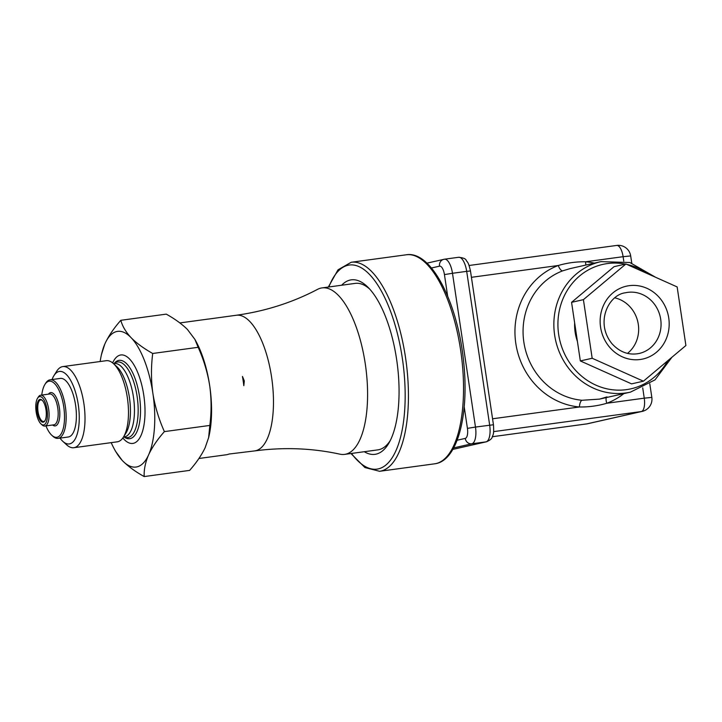 <?xml version="1.0" encoding="UTF-8"?>
<svg xmlns="http://www.w3.org/2000/svg" width="722" height="722" viewBox="0 0 722 722"><rect width="100%" height="100%" fill="white"/><g stroke="black" fill="none" stroke-linecap="round" stroke-linejoin="round"><path stroke-width="1.08" d="M614.909 297.879A31.109 28.645 -102.8 0 1 638.293 324.331A31.109 28.645 -102.8 0 1 627.472 353.392M685.9 345.513L677.146 286.923L625.902 263.99L583.412 299.657L592.175 358.256L643.41 381.189L685.9 345.513M625.902 263.99L614.061 266.671L571.571 302.337L580.335 360.937L631.569 383.869L643.41 381.189M583.412 299.657L571.571 302.337M592.175 358.256L580.335 360.937M577.419 341.425A45.739 42.111 -102.8 0 1 574.649 322.896M607.003 396.892L599.567 399.113L582.067 400.268A6.218 2.328 -85 0 0 579.432 406.982A73.121 67.317 -102.8 0 1 515.815 343.446A73.121 67.317 -102.8 0 1 558.287 265.497C567.212 262.88 576.346 261.644 585.677 261.779A6.218 2.328 -85 0 0 585.912 265.037M570.028 268.629L562.727 270.831A6.218 2.41 -110.6 0 1 558.287 265.497L471.421 277.311M606.345 397.578A6.218 2.41 -110.6 0 0 606.823 403.255C597.897 405.872 588.773 407.118 579.432 406.982L492.566 418.787M341.65 285.235A88.048 34.25 82.3 0 1 366.704 286.056A88.048 34.25 82.3 0 1 397.064 362.48A88.048 34.25 82.3 0 1 388.21 444.238A88.048 34.25 82.3 0 1 364.276 451.71M365.233 285.768A83.382 32.427 82.3 0 1 368.762 288.069M389.654 441.747A83.382 32.427 82.3 0 1 386.857 444.914M243.819 385.656L244.307 380.891L242.448 376.451A68.446 26.624 -97.7 0 1 243.197 381.035A68.446 26.624 -97.7 0 1 243.819 385.656M179.859 322.924L207.927 319.106A68.446 26.624 -97.7 0 1 208.829 319.025L236.329 315.252A68.446 26.624 -97.7 0 1 271.598 377.182A68.446 26.624 -97.7 0 1 254.767 450.898L229 454.039A68.446 26.624 -97.7 0 1 226.365 454.761L198.929 458.488M254.767 450.898C283.818 447.053 312.229 448.145 339.981 454.183A84.005 32.671 -97.7 0 0 344.629 454.382A84.005 32.671 -97.7 0 0 365.287 363.906A84.005 32.671 -97.7 0 0 322.003 287.907A84.005 32.671 -97.7 0 0 317.572 289.341C292.437 302.563 265.362 311.2 236.329 315.252M390.286 440.51A84.005 32.671 82.3 0 1 378.951 449.671A84.005 32.671 82.3 0 1 377.85 449.869L344.629 454.382M322.003 287.907L355.224 283.385A84.005 32.671 82.3 0 1 369.709 289.098M45.089 420.547A10.893 4.233 82.3 0 1 43.789 421.477A10.893 4.233 82.3 0 1 43.654 421.504A10.893 4.233 82.3 0 1 37.986 411.287A10.893 4.233 82.3 0 1 40.721 399.925A10.893 4.233 82.3 0 1 42.354 400.466M43.32 422.171A11.516 4.476 82.3 0 1 36.957 409.103A11.516 4.476 82.3 0 1 42.084 400.196A11.516 4.476 82.3 0 1 46.055 410.186A11.516 4.476 82.3 0 1 44.89 420.881A11.516 4.476 82.3 0 1 43.32 422.171M43.726 424.942A14.314 5.568 82.3 0 1 41.037 423.958A14.314 5.568 82.3 0 1 36.1 411.54A14.314 5.568 82.3 0 1 37.544 398.255A14.314 5.568 82.3 0 1 46.533 406.757A14.314 5.568 82.3 0 1 43.726 424.942M37.544 398.255L38.32 397.01A15.559 6.047 82.3 0 1 40.658 395.223A15.559 6.047 82.3 0 1 48.708 409.555A15.559 6.047 82.3 0 1 45.053 426.016A15.559 6.047 82.3 0 1 44.845 426.052A15.559 6.047 82.3 0 1 42.12 424.951L41.037 423.958M41.768 395.069A28.311 11.01 82.3 0 1 44.917 384.438A28.311 11.01 82.3 0 1 62.697 401.27A28.311 11.01 82.3 0 1 57.155 437.234A28.311 11.01 82.3 0 1 51.831 435.303A28.311 11.01 82.3 0 1 45.955 425.899M44.917 384.438L45.694 383.192A29.557 11.498 82.3 0 1 50.134 379.808A29.557 11.498 82.3 0 1 65.431 407.046A29.557 11.498 82.3 0 1 58.482 438.308A29.557 11.498 82.3 0 1 58.094 438.38A29.557 11.498 82.3 0 1 52.914 436.296L51.831 435.303M50.134 379.808L60.359 378.418A29.557 11.498 82.3 0 1 75.584 405.159A29.557 11.498 82.3 0 1 68.707 436.918A29.557 11.498 82.3 0 1 68.319 436.99L58.094 438.38M52.047 379.546A36.578 14.223 82.3 0 1 53.924 375.657A36.578 14.223 82.3 0 1 76.902 397.398A36.578 14.223 82.3 0 1 69.745 443.859A36.578 14.223 82.3 0 1 62.85 441.368A36.578 14.223 82.3 0 1 60.016 438.119M53.924 375.657L56.659 371.298A40.937 15.92 82.3 0 1 62.805 366.595A40.937 15.92 82.3 0 1 83.996 404.329A40.937 15.92 82.3 0 1 74.366 447.631A40.937 15.92 82.3 0 1 73.825 447.721A40.937 15.92 82.3 0 1 66.65 444.842L62.85 441.368M62.805 366.595L106.26 360.693A40.937 15.92 82.3 0 1 113.435 363.581A40.937 15.92 82.3 0 1 127.55 399.113A40.937 15.92 82.3 0 1 123.426 437.117A40.937 15.92 82.3 0 1 117.821 441.72A40.937 15.92 82.3 0 1 117.28 441.819L73.825 447.721M123.426 437.117L125.881 433.209A37.021 14.404 -97.7 0 0 129.608 398.833A37.021 14.404 -97.7 0 0 116.847 366.695L113.435 363.581M100.159 361.523A68.464 26.624 82.3 0 1 101.468 354.547A68.464 26.624 82.3 0 1 104.735 344.241L101.468 354.547M115.538 451.268L122.072 460.248A68.464 26.624 82.3 0 1 114.311 449.021A68.464 26.624 82.3 0 1 111.188 442.649M144.183 476.565C143.877 469.905 145.248 462.901 148.299 455.546A68.464 26.624 82.3 0 1 123.038 461.259C128.624 466.737 135.673 471.836 144.183 476.565L189.624 470.392C196.303 462.856 201.456 455.338 205.102 447.83L208.622 437.649L209.831 425.429L164.39 431.612C159.03 419.672 155.248 407.298 153.055 394.51A68.464 26.624 82.3 0 1 148.912 454.174C152.559 446.665 157.712 439.138 164.39 431.612M123.038 461.259L122.072 460.248M148.912 454.174L148.299 455.546M104.735 344.241L105.349 342.869A68.464 26.624 82.3 0 1 130.601 337.156L131.575 338.167A68.464 26.624 82.3 0 1 152.694 392.118L153.055 394.51M130.601 337.156C125.583 331.606 122.325 325.992 120.827 320.306C114.103 327.923 108.95 335.45 105.349 342.869M152.694 392.118C151.06 379.212 151.069 366.334 152.712 353.473C144.138 348.681 137.09 343.582 131.575 338.167M120.827 320.306L166.268 314.133C174.85 318.916 181.89 324.025 187.413 329.44L194.922 339.43L198.162 347.3C203.523 359.24 207.304 371.604 209.497 384.402L209.858 386.784C211.492 399.699 211.483 412.578 209.831 425.429M209.858 386.784A68.464 26.624 82.3 0 1 208.983 436.151L208.64 437.649M198.162 347.3L152.712 353.473M195.084 339.71L196.14 341.677A68.464 26.624 82.3 0 1 209.497 384.402M660.693 319.259A31.109 28.645 77.2 0 0 625.423 292.78C608.781 294.594 594.711 322.454 611.922 343.645C619.729 352.201 628.808 355.477 639.16 353.473A31.109 28.645 77.2 0 0 660.693 319.259M668.743 317.951A37.336 34.376 77.2 0 0 612.843 292.942A37.336 34.376 77.2 0 0 622.391 356.867A37.336 34.376 77.2 0 0 668.743 317.951M667.724 360.783A63.78 58.726 -102.8 0 1 605.993 388.598A63.78 58.726 -102.8 0 1 558.675 334.521A63.78 58.726 -102.8 0 1 625.423 264.099M626.768 264.378A63.78 58.726 -102.8 0 1 648.139 273.936M671.902 357.264L655.044 379.853L630.477 392.118A66.893 61.587 -102.8 0 1 554.649 335.17A66.893 61.587 -102.8 0 1 593.511 263.855A66.893 61.587 -102.8 0 1 600.948 261.635L629.828 262.51L655.621 277.293M616.534 245.462A12.445 4.837 82.3 0 1 616.696 245.435A12.445 4.837 82.3 0 1 623.113 256.689L585.677 261.779A73.121 67.317 -102.8 0 1 594.296 263.133M582.067 400.268A66.893 61.587 -102.8 0 1 523.856 342.147A66.893 61.587 -102.8 0 1 562.727 270.831M623.826 393.625A73.121 67.317 -102.8 0 1 606.823 403.255L644.25 398.174A12.445 4.837 82.3 0 1 641.353 411.54A12.445 11.462 77.2 0 0 642.264 411.378A12.445 12.445 0 0 0 651.831 397.398L644.25 398.174L642.715 387.849M631.759 263.097L630.685 255.922L623.113 256.689L623.772 261.111M493.658 431.621L641.353 411.54L586.887 423.868A12.445 4.837 82.3 0 1 586.724 423.904A12.445 4.837 82.3 0 1 586.562 423.913M587.798 423.706A12.445 11.462 -102.8 0 1 586.887 423.868L492.35 436.72L586.724 423.904A12.445 12.445 0 0 0 587.798 423.706L642.264 411.378M452.829 449.373L486.05 441.855A15.559 6.047 -97.7 0 0 489.669 425.132L466.692 271.355L470.473 270.967C468.235 261.22 467.378 262.429 466.259 260.452C465.907 258.846 463.38 257.79 458.678 257.276A15.559 6.047 -97.7 0 0 458.47 257.312M470.473 270.967L493.46 424.753L475.473 427.063L452.486 273.286L466.692 271.355A15.559 6.047 -97.7 0 0 458.678 257.276L444.472 259.207A15.559 6.047 -97.7 0 0 444.274 259.243A6.218 5.731 77.2 0 0 443.813 259.324A6.218 5.731 77.2 0 0 439.508 266.165L431.431 267.997M453.651 447.902L471.845 443.786L486.05 441.855A6.218 5.731 77.2 0 0 486.502 441.774C490.103 440.221 492.034 438.579 492.296 436.828C492.81 434.743 494.182 435.285 493.46 424.753M447.649 296.083L444.436 274.595L452.486 273.286A15.559 6.047 -97.7 0 0 444.472 259.207L426.892 263.16M457.125 440.24L465.248 438.407A6.218 5.731 77.2 0 0 471.845 443.786A15.559 6.047 -97.7 0 0 475.473 427.063L467.423 428.372L464.201 406.838M444.436 274.595A9.332 3.628 -97.7 0 0 439.508 266.165M465.248 438.407A9.332 3.628 -97.7 0 0 467.423 428.372M406.296 254.785A105.475 41.019 82.3 0 1 461.15 353.771A105.475 41.019 82.3 0 1 434.707 463.804C457.54 461.214 469.21 414.735 463.723 362.552C458.109 303.917 431.666 250.399 406.296 254.785L351.199 262.267A105.475 41.019 82.3 0 1 406.053 361.262A105.475 41.019 82.3 0 1 379.61 471.295L434.707 463.804M328.862 286.968A102.984 40.053 82.3 0 1 383.49 295.081A102.984 40.053 82.3 0 1 401.964 431.061A102.984 40.053 82.3 0 1 351.488 453.452M40.658 395.223L49.746 393.986A15.559 6.047 82.3 0 1 57.796 408.327A15.559 6.047 82.3 0 1 54.141 424.78A15.559 6.047 82.3 0 1 53.933 424.816L44.845 426.052M48.437 394.167A16.805 6.534 82.3 0 1 58.834 404.907A16.805 6.534 82.3 0 1 55.459 425.854A16.805 6.534 82.3 0 1 52.625 424.996M123.489 437.027L124.337 436.909A37.021 14.404 -97.7 0 0 133.624 398.282A37.021 14.404 -97.7 0 0 114.365 363.536L113.516 363.653M124.049 436.954A38.149 14.837 -97.7 0 0 128.245 437.496A38.149 14.837 -97.7 0 0 137.126 396.495A38.149 14.837 -97.7 0 0 116.973 362.074A38.149 14.837 -97.7 0 0 114.076 363.572M113.995 363.59L114.816 362.733A39.52 15.37 82.3 0 1 138.534 390.981A39.52 15.37 82.3 0 1 130.24 438.606A39.52 15.37 82.3 0 1 124.987 437.568L123.967 436.963M112.641 362.895A44.62 17.355 82.3 0 1 141.53 384.104A44.62 17.355 82.3 0 1 133.417 443.317A44.62 17.355 82.3 0 1 122.839 437.992M600.948 261.635L570.145 268.602M630.477 392.118L599.675 399.085M651.831 397.398L649.791 383.797M630.685 255.922A12.445 12.445 0 0 0 616.696 245.435L469.092 265.488M486.502 441.774L452.82 449.391M350.955 453.524L364.917 467.549L379.61 471.295M351.199 262.267L338.04 269.802L328.329 287.04M114.311 449.021L115.529 451.277"/></g></svg>
